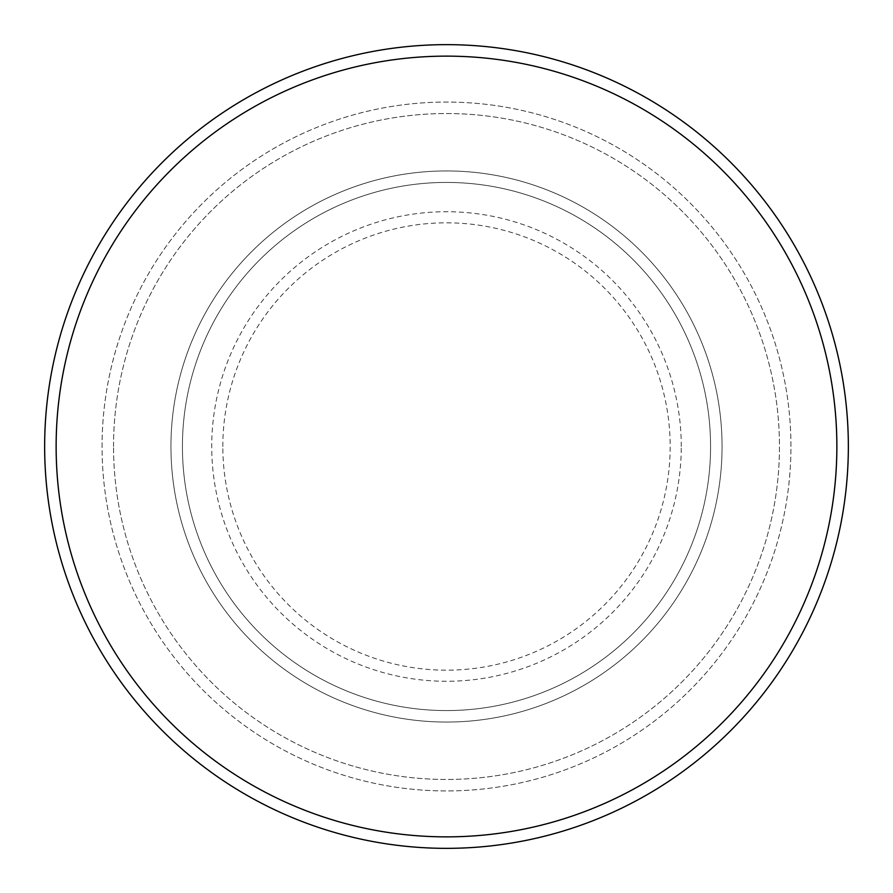 <?xml version="1.0" encoding="UTF-8"?>
<svg xmlns="http://www.w3.org/2000/svg" width="893" height="893" viewBox="0 0 893 893"><rect width="100%" height="100%" fill="white"/><g stroke="black" fill="none" stroke-linecap="round" stroke-linejoin="round"><path stroke-width="0.67" stroke-dasharray="4.46 3.35" d="M170.943 446.5A275.557 275.557 0 0 0 446.5 722.057A275.557 275.557 0 0 0 722.057 446.5A275.557 275.557 0 0 0 446.5 170.943A275.557 275.557 0 0 0 170.943 446.5A275.557 275.557 0 0 0 446.5 722.057A275.557 275.557 0 0 0 722.057 446.5A275.557 275.557 0 0 0 446.5 170.943A275.557 275.557 0 0 0 170.943 446.5A275.557 275.557 0 0 0 446.5 722.057A275.557 275.557 0 0 0 722.057 446.5A275.557 275.557 0 0 0 446.5 170.943A275.557 275.557 0 0 0 170.943 446.5A275.557 275.557 0 0 0 446.5 722.057A275.557 275.557 0 0 0 722.057 446.5A275.557 275.557 0 0 0 446.5 170.943A275.557 275.557 0 0 0 170.943 446.5A275.557 275.557 0 0 0 446.5 722.057A275.557 275.557 0 0 0 722.057 446.5A275.557 275.557 0 0 0 446.5 170.943A275.557 275.557 0 0 0 170.943 446.5A275.557 275.557 0 0 0 446.5 722.057A275.557 275.557 0 0 0 722.057 446.5A275.557 275.557 0 0 0 446.5 170.943A275.557 275.557 0 0 0 170.943 446.5A275.557 275.557 0 0 0 446.5 722.057A275.557 275.557 0 0 0 722.057 446.5A275.557 275.557 0 0 0 446.5 170.943A275.557 275.557 0 0 0 170.943 446.5A275.557 275.557 0 0 0 446.5 722.057A275.557 275.557 0 0 0 722.057 446.5A275.557 275.557 0 0 0 446.5 170.943A275.557 275.557 0 0 0 170.943 446.5M182.429 446.5A264.071 264.071 0 0 0 446.5 710.571A264.071 264.071 0 0 0 710.571 446.5A264.071 264.071 0 0 0 446.5 182.429A264.071 264.071 0 0 0 182.429 446.5A264.071 264.071 0 0 0 446.5 710.571A264.071 264.071 0 0 0 710.571 446.5A264.071 264.071 0 0 0 446.5 182.429A264.071 264.071 0 0 0 182.429 446.5A264.071 264.071 0 0 0 446.5 710.571A264.071 264.071 0 0 0 710.571 446.5A264.071 264.071 0 0 0 446.5 182.429A264.071 264.071 0 0 0 182.429 446.5A264.071 264.071 0 0 0 446.5 710.571A264.071 264.071 0 0 0 710.571 446.5A264.071 264.071 0 0 0 446.5 182.429A264.071 264.071 0 0 0 182.429 446.5A264.071 264.071 0 0 0 446.5 710.571A264.071 264.071 0 0 0 710.571 446.5A264.071 264.071 0 0 0 446.5 182.429A264.071 264.071 0 0 0 182.429 446.5M113.534 446.5A332.966 332.966 0 0 1 446.5 113.534A332.966 332.966 0 0 1 779.466 446.5A332.966 332.966 0 0 1 446.5 779.466A332.966 332.966 0 0 1 113.534 446.5A332.966 332.966 0 0 0 446.5 779.466A332.966 332.966 0 0 0 779.466 446.5A332.966 332.966 0 0 0 446.5 113.534A332.966 332.966 0 0 0 113.534 446.5M790.941 446.5A344.441 344.441 0 0 0 446.5 102.059A344.441 344.441 0 0 0 102.059 446.5A344.441 344.441 0 0 0 446.5 790.941A344.441 344.441 0 0 0 790.941 446.5A344.441 344.441 0 0 0 446.5 102.059A344.441 344.441 0 0 0 102.059 446.5A344.441 344.441 0 0 0 446.5 790.941A344.441 344.441 0 0 0 790.941 446.5A344.441 344.441 0 0 0 446.5 102.059A344.441 344.441 0 0 0 102.059 446.5A344.441 344.441 0 0 0 446.5 790.941A344.441 344.441 0 0 0 790.941 446.5M848.35 446.5A401.85 401.85 0 0 0 446.5 44.65A401.85 401.85 0 0 0 44.65 446.5A401.85 401.85 0 0 0 446.5 848.35A401.85 401.85 0 0 0 848.35 446.5M222.826 446.5A223.674 223.674 0 0 1 446.5 222.826A223.674 223.674 0 0 1 670.174 446.5A223.674 223.674 0 0 1 446.5 670.174A223.674 223.674 0 0 1 222.826 446.5M681.27 446.5A234.77 234.77 0 0 0 446.5 211.73A234.77 234.77 0 0 0 211.73 446.5A234.77 234.77 0 0 0 446.5 681.27A234.77 234.77 0 0 0 681.27 446.5"/><path stroke-width="1.34" d="M836.864 446.5A390.364 390.364 0 0 0 446.5 56.136A390.364 390.364 0 0 0 56.136 446.5A390.364 390.364 0 0 0 446.5 836.864A390.364 390.364 0 0 0 836.864 446.5M44.65 446.5A401.85 401.85 0 0 1 446.5 44.65A401.85 401.85 0 0 1 848.35 446.5A401.85 401.85 0 0 1 446.5 848.35A401.85 401.85 0 0 1 44.65 446.5"/></g></svg>
